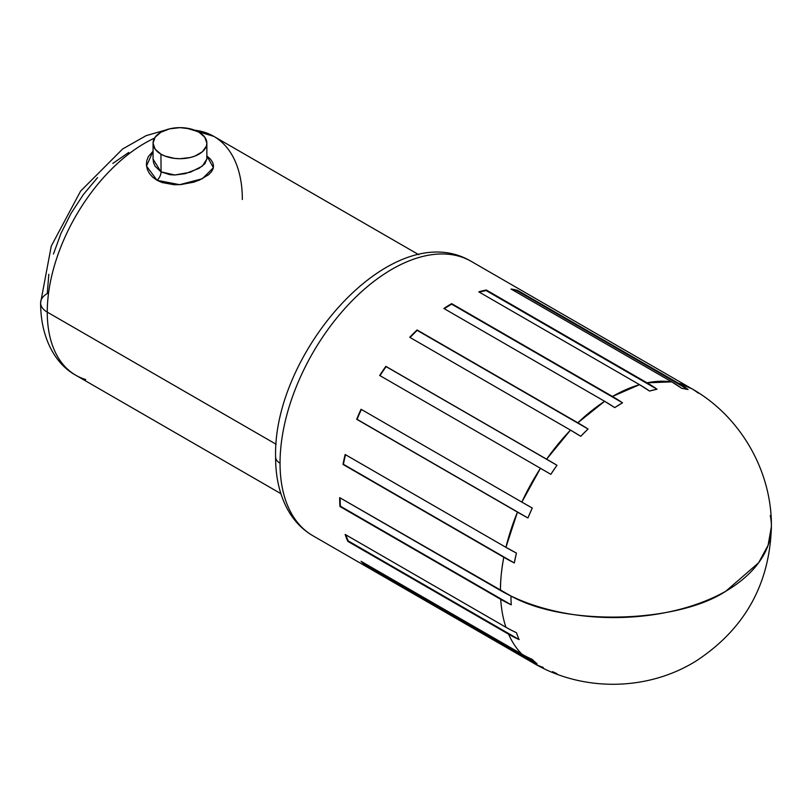 <?xml version="1.0" encoding="UTF-8"?>
<svg xmlns="http://www.w3.org/2000/svg" width="812" height="812" viewBox="0 0 812 812"><rect width="100%" height="100%" fill="white"/><g stroke="black" fill="none" stroke-linecap="round" stroke-linejoin="round"><path stroke-width="1.22" d="M206.857 155.904L213.394 167.698L202.391 178.721L179.625 184.679L157.02 180.274A7.582 4.354 119.6 0 0 161.07 171.88L174.854 174.996L190.312 172.235L202.361 166.125L206.857 159.05L204.837 163.791L199.031 168.358L185.288 173.666L174.874 174.996L169.86 174.692L161.07 171.88A7.582 4.354 -60.4 0 1 157.02 180.274L152.768 177.239L149.489 173.595L147.348 169.505L146.404 165.14L146.749 160.746L148.383 156.523L153.062 151.215L146.505 166.064L157.02 180.274L162.116 182.558L174.123 184.73L180.65 184.608L193.53 182.213L199.407 180.112L208.613 174.712L211.526 171.677L213.17 168.531L213.515 165.364L212.582 162.217L210.43 159.122L206.857 155.904M275.755 458.283L275.603 457.014C272.812 352.215 392.866 214.794 471.234 261.373A158.391 91.451 120 0 0 349.18 303.81A158.391 91.451 120 0 0 280.038 463.205A15.154 8.749 180 0 1 275.603 457.014A15.154 8.749 0 0 0 280.038 463.205A158.391 91.451 -60 0 1 342.309 311.382A158.391 91.451 -60 0 1 459.876 256.48M543.279 667.444A158.391 91.451 -60 0 1 533.261 662.968A158.391 91.451 -60 0 1 526.653 658.461L365.877 565.639A158.391 91.451 -60 0 1 361.056 561.305L521.842 654.127A158.391 91.451 -60 0 1 508.606 634.202L347.83 541.371A158.391 91.451 -60 0 1 345.151 534.428L505.937 627.26A158.391 91.451 -60 0 1 500.73 599.327L339.944 506.495A158.391 91.451 -60 0 1 339.67 497.634L510.971 596.018C565.802 626.6 677.787 622.966 725.786 591.237L758.621 562.787L768.101 545.248L771.4 526.582C771.918 470.787 740.239 416.069 691.641 388.633L678.284 383.162L688.089 389.557L681.633 388.248L671.798 381.863L647.062 382.817L656.999 389.212L649.509 391.049L639.551 384.675L612.451 396.469L622.52 402.803L614.745 407.614L604.635 401.301L577.839 422.788L588.05 429.01L580.732 436.308L570.501 430.116L546.618 459.176L556.961 465.266L550.82 474.34L540.457 468.291L521.842 502.1L532.276 508.007L527.922 517.975L517.467 512.108L505.937 547.329L516.432 553.063L514.29 562.939L503.785 557.255C501.451 570.004 500.344 581.077 500.456 590.466A158.391 91.451 -60 0 1 503.785 557.255L342.999 464.423A158.391 91.451 -60 0 1 345.151 454.507L505.937 547.329A158.391 91.451 -60 0 1 517.467 512.108L356.691 419.276A158.391 91.451 -60 0 1 361.056 409.268L521.842 502.1A158.391 91.451 -60 0 1 540.457 468.291L379.681 375.469A158.391 91.451 -60 0 1 385.842 366.354L546.618 459.176A158.391 91.451 -60 0 1 570.501 430.116L409.715 337.284A158.391 91.451 -60 0 1 417.063 329.956L577.839 422.788A158.391 91.451 -60 0 1 604.635 401.301L443.859 308.469A158.391 91.451 -60 0 1 451.665 303.647L612.451 396.469A158.391 91.451 -60 0 1 639.551 384.675L478.765 291.843A158.391 91.451 -60 0 1 486.276 289.996L647.062 382.817A158.391 91.451 -60 0 1 671.798 381.863L511.022 289.031A158.391 91.451 -60 0 1 517.498 290.341L678.284 383.162A158.391 91.451 -60 0 1 691.641 388.633A158.391 91.451 -60 0 1 698.249 393.14M160.938 154.158L161.07 171.88L160.938 154.158L165.009 156.087L174.712 158.401L179.959 158.705L190.252 157.518L194.9 156.087L202.32 151.803L206.339 146.201L206.857 143.176A26.897 15.529 180 0 1 190.252 157.518A26.897 15.529 180 0 1 160.938 154.158A26.897 15.529 180 0 1 153.062 143.176L155.102 149.114L160.938 154.158M198.97 132.194A26.897 15.529 180 0 1 206.857 143.176L204.807 137.228L198.97 132.194L190.252 128.824L179.959 127.646L169.667 128.824L160.938 132.194L155.102 137.228L153.062 143.176A26.897 15.529 180 0 1 169.667 128.824A26.897 15.529 180 0 1 198.97 132.194M154.524 138.121A137.949 79.647 120 0 0 47.258 312.123A22.736 13.124 180 0 1 40.6 302.835A22.736 13.124 0 0 0 47.258 312.123A137.949 79.647 -60 0 1 149.438 140.628M203.883 132.072A137.949 79.647 -60 0 1 242.341 199.488M85.717 379.539A137.949 79.647 -60 0 1 47.258 312.123L276.121 444.255L47.258 312.123A137.949 79.647 120 0 0 75.831 375.266L280.861 493.645M186.171 128.063L213.769 136.345A137.949 79.647 120 0 0 194.809 130.225M280.038 463.205A158.391 91.451 120 0 0 312.843 535.717L533.261 662.968C582.722 692.179 648.149 691.347 696.838 660.521C744.908 628.64 769.756 583.99 771.4 526.582M128.722 152.453L112.827 163.435M97.552 177.615L83.463 194.433L71.121 213.262L60.991 233.369L53.46 253.973M48.821 274.294L47.258 293.558A22.736 13.124 180 0 0 40.6 302.835L51.257 246.097L80.601 191.104L122.612 148.992L146.119 135.655L170.226 128.702M155.092 166.247L160.938 171.799L153.062 159.111L153.58 162.796L155.092 166.247M770.253 515.539A160.299 92.548 180 0 1 771.4 526.156A160.299 92.548 180 0 1 725.786 591.237A160.299 92.548 180 0 1 510.971 596.018A157.751 91.076 120 0 0 511.245 604.849A160.299 98.78 176.4 0 1 500.73 599.327A158.391 91.451 120 0 0 505.937 627.26A160.299 116.613 -18.6 0 0 516.432 632.67A157.751 91.076 120 0 0 519.101 639.582A160.299 120.48 156.3 0 1 508.606 634.202A158.391 91.451 120 0 0 521.842 654.127A160.299 129.27 -44.7 0 0 532.276 659.425A157.751 91.076 120 0 0 537.067 663.749A160.299 130.387 128.6 0 1 526.653 658.461A158.391 91.451 120 0 0 533.474 663.099M340.116 497.898A157.751 91.076 120 0 0 340.39 506.201L511.245 604.849A157.751 91.076 -60 0 1 510.971 596.018A160.299 92.548 0 0 1 500.456 590.466L339.67 497.634A158.391 91.451 120 0 0 339.944 506.495L500.73 599.327A160.299 98.78 -3.6 0 0 511.245 604.849L340.39 506.201A157.751 91.076 -60 0 1 340.116 497.898M345.851 534.844A157.751 91.076 120 0 0 348.246 540.934L519.101 639.582A157.751 91.076 -60 0 1 516.432 632.67A160.299 116.613 -18.6 0 1 505.937 627.26L345.151 534.428A158.391 91.451 120 0 0 347.83 541.371L508.606 634.202A160.299 120.48 -23.7 0 0 519.101 639.582L348.246 540.934L347.83 541.371L348.246 540.934A157.751 91.076 -60 0 1 345.851 534.844M363.279 562.584A157.751 91.076 120 0 0 366.212 565.101L537.067 663.749A157.751 91.076 -60 0 1 532.276 659.425A160.299 129.27 -44.7 0 1 521.842 654.127L361.056 561.305A158.391 91.451 120 0 0 365.877 565.639L526.653 658.461A160.299 130.387 -51.4 0 0 537.067 663.749L366.212 565.101L365.877 565.639L366.212 565.101A157.751 91.076 -60 0 1 363.279 562.584M552.607 671.646A160.299 129.27 -75.3 0 0 556.961 673.676M517.234 290.909A157.751 91.076 120 0 0 512.484 289.884A157.751 91.076 -60 0 1 517.234 290.909L517.498 290.341L678.284 383.162A160.299 129.27 104.7 0 1 688.089 389.557L517.234 290.909L517.498 290.341A158.391 91.451 120 0 0 511.022 289.031L671.798 381.863A160.299 127.525 98.2 0 1 681.633 388.248A157.751 91.076 -60 0 1 688.089 389.557L517.234 290.909M486.144 290.564A157.751 91.076 120 0 0 479.384 292.198A157.751 91.076 -60 0 1 486.144 290.564L486.276 289.996L647.062 382.817A160.299 116.613 78.6 0 1 656.999 389.212L486.144 290.564L486.276 289.996A158.391 91.451 120 0 0 478.765 291.843L639.551 384.675A160.299 112.188 73.9 0 1 649.509 391.049A157.751 91.076 -60 0 1 656.999 389.212L486.144 290.564M451.665 304.165A157.751 91.076 120 0 0 444.276 308.712A157.751 91.076 -60 0 1 451.665 304.165L612.451 396.469A160.299 92.548 60 0 1 622.52 402.803L451.665 303.647A158.391 91.451 120 0 0 443.859 308.469L604.635 401.301A160.299 85.869 56.7 0 1 614.745 407.614A157.751 91.076 -60 0 1 622.52 402.803L451.665 304.165M417.195 330.372A157.751 91.076 120 0 0 410.06 337.487A157.751 91.076 -60 0 1 417.195 330.372L577.839 422.788A160.299 59.418 46.4 0 1 588.05 429.01L417.063 329.956A158.391 91.451 120 0 0 409.715 337.284L570.501 430.116A160.299 51.136 43.8 0 1 580.732 436.308A157.751 91.076 -60 0 1 588.05 429.01L417.195 330.372M386.106 366.618A157.751 91.076 120 0 0 379.996 375.651A157.751 91.076 -60 0 1 386.106 366.618L546.618 459.176A160.299 20.473 35.2 0 1 556.961 465.266L385.842 366.354A158.391 91.451 120 0 0 379.681 375.469L540.457 468.291A160.299 11.409 32.9 0 1 550.82 474.34A157.751 91.076 -60 0 1 556.961 465.266L386.106 366.618M361.381 409.451A157.751 91.076 120 0 0 357.067 419.327L527.922 517.975A157.751 91.076 -60 0 1 532.276 508.007L532.276 508.007A160.299 20.473 24.8 0 1 521.842 502.1L361.056 409.268A158.391 91.451 120 0 0 356.691 419.276L517.467 512.108A160.299 29.445 22.4 0 0 527.922 517.975L357.067 419.327A157.751 91.076 -60 0 1 361.381 409.451M345.506 454.71A157.751 91.076 120 0 0 343.435 464.302L514.29 562.939A157.751 91.076 -60 0 1 516.432 553.063A160.299 59.418 13.6 0 1 505.937 547.329L345.151 454.507A158.391 91.451 120 0 0 342.999 464.423L503.785 557.255A160.299 67.406 10.9 0 0 514.29 562.939L343.435 464.302A157.751 91.076 -60 0 1 345.506 454.71M153.062 159.091L153.062 143.176M206.857 143.176L206.857 159.061M213.769 136.345L418.809 254.714M691.641 388.633L471.234 261.373M75.831 375.266C55.49 364.253 40.63 338.259 40.6 302.835M275.603 457.014C275.552 477.324 279.663 494.995 287.915 510.007C294.127 521.05 302.44 529.627 312.843 535.717"/></g></svg>
